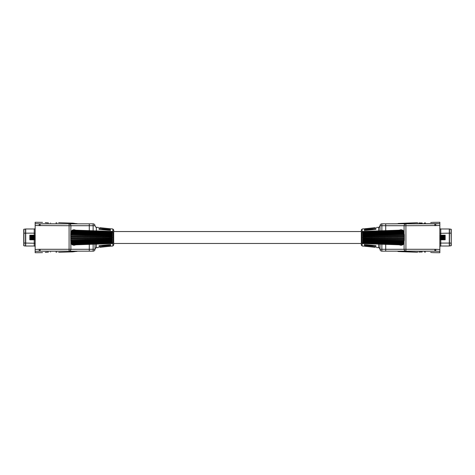<?xml version="1.0" encoding="UTF-8"?>
<svg xmlns="http://www.w3.org/2000/svg" width="475" height="475" viewBox="0 0 475 475"><rect width="100%" height="100%" fill="white"/><g stroke="black" fill="none" stroke-linecap="round" stroke-linejoin="round"><path stroke-width="0.71" d="M112.866 232.162L112.866 228.998L113.703 229.93L113.703 245.07L112.866 246.002L112.866 242.838M93.13 230.767L93.13 225.714L70.918 225.714L70.692 234.668L70.918 249.286L93.13 249.286L93.13 244.233M70.918 233.457L73.661 229.662L75.953 230.197M96.342 244.132L96.342 247.736C96.164 247.321 95.718 247.813 95 249.227L95 244.174L95 249.286L93.13 249.286L93.13 251.156L40.298 251.162M50.593 252.047C61.691 252.296 61.691 252.296 50.593 252.047C39.502 252.783 39.502 252.783 50.593 252.047M56.905 252.148L55.925 252.088M48.42 222.858L46.651 222.751M46.592 222.745L45.297 222.644M50.593 222.953C39.502 222.217 39.502 222.217 50.593 222.953C61.691 222.704 61.691 222.704 50.593 222.953M100.189 245.51L110.408 245.51L110.408 244.578L99.673 245.557L98.741 246.151L99.673 246.489L110.408 245.51L110.889 245.041M99.673 247.344C98.468 247.517 98.468 247.517 99.673 247.344L110.408 246.21L99.673 247.344M99.673 227.656C98.468 227.483 98.468 227.483 99.673 227.656L110.408 228.79L99.673 227.656M99.673 228.511L98.741 228.849L99.673 229.443L110.408 230.422L110.408 229.49L99.673 228.511L99.673 229.443M40.298 223.838L93.13 223.844A1.87 1.87 0 0 1 95 225.714L95 225.773C95.718 227.187 96.164 227.679 96.342 227.264L96.342 230.868M77.478 251.156A1.425 1.372 90 0 0 76.695 251.412L76.695 251.412C71.707 250.919 53.182 251.281 39.277 251.162L35.156 251.322L40.161 251.156L40.161 249.286L69.083 249.286L69.083 225.714L35.156 225.542L35.156 249.458L39.199 249.304L39.277 251.162M35.156 249.458L35.156 252.742L42.518 252.623M48.42 252.142L46.651 252.249M46.592 252.255L45.297 252.356M35.156 225.542L35.156 222.258L42.518 222.377M75.953 244.803L73.661 245.338L70.918 241.543M56.905 222.852L55.925 222.912M39.199 225.696L39.277 223.838L35.156 223.678L39.277 223.838C53.182 223.719 71.707 224.081 76.695 223.588L77.478 223.844M40.161 223.844L40.161 225.714M95 225.714A1.87 1.87 0 0 0 93.13 223.844L93.13 225.714L95 225.714A1.87 1.87 0 0 0 93.13 223.844M93.13 251.156A1.87 1.87 0 0 0 95 249.286A1.87 1.87 0 0 1 93.13 251.156A1.87 1.87 0 0 0 95 249.286M100.189 229.49L110.408 229.49M34.877 239.447L35.15 235.161L35.15 239.839L34.877 239.447L34.485 239.839L34.485 235.161L34.212 235.553L33.939 235.161L33.939 239.839L33.82 235.161L33.547 235.553L33.274 235.161L33.274 239.839L33.155 235.161L32.882 235.553L32.609 235.161L32.49 239.839L32.49 235.161L32.217 235.553L31.944 235.161L31.825 239.839L31.944 235.161M34.877 235.553L34.604 235.161L34.604 239.839M34.485 239.839L34.212 235.553M34.212 239.447L33.939 239.839M33.82 239.839L33.547 235.553M33.547 239.447L33.274 239.839M33.155 239.839L32.882 235.553M32.882 239.447L32.609 239.839M31.825 239.839L31.825 235.161M31.552 235.553L31.279 235.161L31.16 239.839L31.279 235.161M31.552 239.447L31.279 239.839M31.16 239.839L31.16 235.161M30.887 235.553L30.614 235.161L30.495 239.839L30.614 235.161M30.887 239.447L30.614 239.839M30.495 239.839L30.495 235.161M30.222 235.553L29.949 235.161L29.83 239.839L29.949 235.161M30.222 239.447L29.949 239.839M29.83 239.839L29.83 235.161M32.49 239.839L32.217 235.553M32.217 239.447L31.944 239.839M112.094 243.604L72.271 244.928L112.094 243.604L112.961 242.743L112.961 232.257L112.094 231.396L72.265 230.078L112.094 231.396M112.094 243.598L112.094 231.402M70.692 234.668L112.094 235.362M112.094 239.638L70.692 240.332M112.094 237.126L70.692 237.049L112.219 237.132M112.219 235.903L70.692 235.535M112.094 235.867L70.692 235.499M112.094 236.598L70.692 236.396M112.219 234.739L70.817 234.104M112.094 234.68L70.828 234.05M112.219 233.694L71.007 232.821M112.094 233.617L71.018 232.75M112.094 234.217L70.918 233.486M112.219 232.815L71.244 231.752M112.094 232.72L71.274 231.663M112.094 233.219L71.113 232.269M112.219 232.144L71.565 230.939M112.094 232.037L71.618 230.832M112.094 232.406L71.404 231.283M112.219 231.705L71.909 230.411M112.094 231.586L72.01 230.298M112.094 231.818L71.784 230.571M112.094 231.479L72.153 230.167M112.094 243.521L72.153 244.833M112.094 243.182L71.784 244.429M112.219 243.295L71.909 244.589M112.094 243.414L72.01 244.702M112.094 242.594L71.404 243.717M112.219 242.856L71.565 244.061M112.094 242.963L71.618 244.168M112.094 241.781L71.113 242.731M112.219 242.185L71.244 243.248M112.094 242.28L71.274 243.337M112.094 240.783L70.918 241.514M112.219 241.306L71.007 242.179M112.094 241.383L71.018 242.25M112.219 240.261L70.817 240.896M112.094 240.32L70.828 240.95M112.094 238.402L70.692 238.604M112.219 239.097L70.692 239.465M112.094 239.133L70.692 239.501M112.219 237.868L70.692 237.951L112.094 237.874M35.156 228.053A0.932 0.932 0 0 1 34.224 228.992L25.715 228.992L25.715 233.16L34.224 233.16L34.224 228.992M23.75 229.74L23.75 232.542M23.75 245.652L23.916 229.164L23.916 245.836L25.525 246.002A1.87 1.87 0 0 0 25.715 246.008L34.224 246.008A0.932 0.932 0 0 1 35.156 246.947A0.932 0.932 0 0 0 34.224 246.008L34.224 239.459M23.75 233.029L23.75 242.945M23.75 233.1L25.525 233.16A1.87 0.327 -0 0 0 25.715 233.16L25.715 246.008A1.87 1.87 0 0 1 25.525 246.002L25.525 228.998L23.75 229.348M362.134 242.838L362.134 246.002L361.297 245.07L361.297 229.93L362.134 228.998L362.134 232.162M422.222 252.017L420.458 252.035M420.411 252.035L418.932 252.094M417.774 252.166L416.795 252.255M416.729 252.261L398.305 251.536M424.407 252.047C413.309 252.296 413.309 252.296 424.407 252.047C435.498 252.783 435.498 252.783 424.407 252.047L425.505 252.088M424.407 222.953C435.498 222.217 435.498 222.217 424.407 222.953C413.309 222.704 413.309 222.704 424.407 222.953L425.505 222.912M431.983 222.431L430.712 222.555M374.811 245.51L364.592 245.51L364.592 244.578L364.111 245.041M364.592 245.51L375.327 246.489L376.259 246.151L375.327 245.557L364.592 244.578M375.327 247.344C376.532 247.517 376.532 247.517 375.327 247.344L364.592 246.21L375.327 247.344M375.327 227.656C376.532 227.483 376.532 227.483 375.327 227.656L364.592 228.79L375.327 227.656M374.811 229.49L364.592 229.49L364.592 230.422L375.327 229.443L376.259 228.849L375.327 228.511L364.592 229.49L364.111 229.959M432.482 252.623L439.844 252.742L439.844 251.322L435.723 251.162L381.87 251.156A1.87 1.87 0 0 1 380 249.286L380 244.174M380 230.826L380 225.714A1.87 1.87 0 0 1 381.87 223.844L439.844 223.678L439.844 251.322M439.844 225.542L405.917 225.714L405.917 251.156L398.305 251.412C403.293 250.919 421.818 251.281 435.723 251.162L435.801 249.304L439.844 249.458M399.107 251.269L422.002 251.168M426.805 251.168L435.723 251.162M431.983 252.569L430.712 252.445M385.724 244.364L385.724 249.286L404.082 249.286L404.082 241.543L401.339 245.338L399.048 244.803M399.048 230.197L401.339 229.662L404.082 233.457L404.082 225.714L385.724 225.714L385.724 230.636M432.482 222.377L439.844 222.258L439.844 223.678L434.702 223.838M435.801 225.696L435.723 223.838C421.818 223.719 403.293 224.081 398.305 223.588L405.917 223.844L405.917 225.714L404.082 225.714A1.87 1.835 -90 0 1 405.917 223.844M398.371 223.452L397.332 223.844L385.724 223.844L385.724 225.714L381.87 225.714L381.87 230.767M422.222 222.983L420.458 222.965M420.411 222.965L418.932 222.906M417.774 222.834L416.795 222.745M416.729 222.739L398.305 223.464M435.723 223.838L434.839 223.844L434.839 225.714M434.839 251.156L434.839 249.286L435.801 249.304M404.082 241.543L404.308 240.118L362.906 239.638L362.906 239.133L404.308 239.501M362.906 239.133L362.906 235.362L404.308 234.882L404.082 233.457M404.308 234.668L404.308 240.332M440.123 235.553L439.85 239.839L439.85 235.161L440.123 235.553L440.515 235.161L440.515 239.839L440.788 239.447L441.061 239.839L441.453 239.447L441.726 239.839L442.118 239.447L442.391 239.839L442.783 239.447L443.056 239.839L443.448 239.447L443.721 239.839L444.113 239.447L445.17 239.839L445.17 235.161L445.17 239.839M440.123 239.447L440.515 239.839M441.061 239.839L441.061 235.161L440.788 235.553L440.515 235.161M441.726 239.839L441.726 235.161L441.453 235.553L441.18 235.161L441.18 239.839M442.391 239.839L442.391 235.161L442.118 235.553L441.845 235.161L441.845 239.839M442.391 235.161L442.783 235.553L443.175 235.161L443.175 239.839M443.721 239.839L443.721 235.161L443.448 235.553L443.175 235.161M443.721 235.161L443.84 239.839M444.386 239.839L444.386 235.161L444.113 235.553L443.84 235.161M444.386 235.161L444.505 239.839M445.051 239.839L445.051 235.161L444.778 235.553L444.505 235.161M440.396 239.839L440.396 235.161M442.51 235.161L442.51 239.839M442.783 235.553L442.783 239.447M443.056 239.839L443.056 235.161M444.778 235.553L444.778 239.447M444.113 235.553L444.113 239.447M443.448 235.553L443.448 239.447M442.118 235.553L442.118 239.447M441.453 235.553L441.453 239.447M440.788 235.553L440.788 239.447M362.906 243.604L402.735 244.922L362.906 243.604L362.039 242.743L362.039 232.257L362.906 231.396L402.729 230.072L362.906 231.396M362.906 239.638L362.906 243.598M362.906 231.402L362.906 235.362M362.906 231.479L402.848 230.167M362.906 231.818L403.216 230.571M362.781 231.705L403.091 230.411M362.906 231.586L402.99 230.298M362.906 232.406L403.596 231.283M362.781 232.144L403.435 230.939M362.906 232.037L403.376 230.832M362.906 233.219L403.887 232.269M362.781 232.815L403.756 231.752M362.906 232.72L403.726 231.663M362.906 234.217L404.082 233.486M362.781 233.694L403.993 232.821M362.906 233.617L403.982 232.75M362.781 234.739L404.183 234.104M362.906 234.68L404.172 234.05M362.906 236.598L404.308 236.396M362.781 235.903L404.308 235.535M362.906 235.867L404.308 235.499M362.781 237.868L404.308 237.951L362.906 237.874M362.781 237.132L404.308 237.049L362.906 237.126M362.781 239.097L404.308 239.465M362.906 238.402L404.308 238.604M362.781 240.261L404.183 240.896M362.906 240.32L404.172 240.95M362.781 241.306L403.993 242.179M362.906 241.383L403.982 242.25M362.906 240.783L404.082 241.514M362.781 242.185L403.756 243.248M362.906 242.28L403.726 243.337M362.906 241.781L403.887 242.731M362.781 242.856L403.435 244.061M362.906 242.963L403.382 244.168M362.906 242.594L403.596 243.717M362.781 243.295L403.091 244.589M362.906 243.414L402.99 244.702M362.906 243.182L403.216 244.429M362.906 243.521L402.848 244.833M451.084 245.836L451.084 243.046L449.475 243.069L449.475 246.002A1.87 1.87 0 0 1 449.285 246.008L449.285 228.992A1.87 1.87 0 0 1 449.475 228.998L451.25 229.348L451.25 245.652L449.475 246.002A1.87 1.87 0 0 1 449.285 246.008L440.776 246.008A0.932 0.932 0 0 0 439.844 246.947M451.25 242.945L451.25 232.542M449.285 228.992L440.776 228.992L440.776 235.541M439.844 228.053A0.932 0.932 0 0 0 440.776 228.992M39.199 249.304L40.161 249.286M89.276 223.844L89.276 230.636M89.276 244.364L89.276 251.156M69.083 223.844L69.083 225.714L70.918 225.714A1.87 1.835 -90 0 0 69.083 223.844M69.083 249.286L69.083 251.156A1.87 1.835 90 0 0 70.918 249.286L69.083 249.286M99.673 245.557L99.673 246.489M23.75 243.01L25.525 243.069A1.87 0.327 -0 0 0 25.715 243.075L35.156 243.236M34.224 235.541L34.224 233.16L35.156 233.326M376.259 247.487L378.658 247.736L378.658 244.132M378.658 230.868L378.658 227.264C378.925 227.638 379.371 227.145 380 225.773M381.87 244.233L381.87 249.286L385.724 249.286L385.724 251.156M405.917 251.156A1.87 1.835 -90 0 1 404.082 249.286L434.839 249.286M380 225.714L381.87 225.714L381.87 223.844M381.87 251.156L381.87 249.286L380 249.286M375.327 245.557L375.327 246.489M375.327 229.443L375.327 228.511M449.475 228.998L449.475 243.069A1.87 0.327 0 0 1 449.285 243.075L440.776 243.075L440.776 246.008M451.25 243.01L451.084 229.164M439.844 233.326L449.285 233.16A1.87 0.327 0 0 0 449.475 233.16L451.25 233.1M440.776 239.459L440.776 243.075L439.844 243.236M361.297 231.539L113.703 231.539M361.297 243.461L113.703 243.461M112.866 246.002L110.889 246.21M98.741 247.487L96.342 247.736M112.866 228.998L110.889 228.79M98.741 227.513L96.342 227.264M58.668 252.302L72.918 251.845L77.668 251.156M58.668 222.698L72.918 223.155L77.668 223.844M378.658 247.736C378.925 247.362 379.371 247.855 380 249.227M362.134 246.002L364.111 246.21M362.134 228.998L364.111 228.79M376.259 227.513L378.658 227.264M398.371 251.548L397.332 251.156"/></g></svg>
